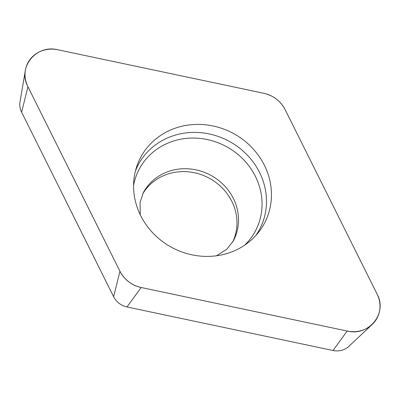 <?xml version="1.0" encoding="UTF-8"?>
<svg xmlns="http://www.w3.org/2000/svg" width="400" height="400" viewBox="0 0 400 400"><rect width="100%" height="100%" fill="white"/><g stroke="black" fill="none" stroke-linecap="round" stroke-linejoin="round"><path stroke-width="0.6" d="M232.56 242.24A51.055 47.165 28.3 0 0 212.085 179.845A51.055 47.165 28.3 0 0 146.32 188.71A51.055 47.165 28.3 0 0 142.695 193.925M372.13 324.51L348.805 346.385A18.285 16.89 -151.7 0 1 333.045 350.505L127.005 306.975A18.285 16.89 -151.7 0 1 113.625 296.735L21.615 112.195A18.285 16.89 -151.7 0 1 20 101.775L25.385 70.255A28.945 26.74 28.3 0 0 27.94 86.75L119.95 271.29A28.945 26.74 28.3 0 0 141.135 287.5L347.17 331.03A28.945 26.74 28.3 0 0 372.13 324.51A28.945 26.74 28.3 0 0 377.08 294.05L285.07 109.51A28.945 26.74 28.3 0 0 263.885 93.3L57.85 49.77A28.945 26.74 28.3 0 0 25.385 70.255M146.955 147.89A70.11 64.77 28.3 0 0 136.47 167.31A70.11 64.77 28.3 0 0 171.84 247.45A70.11 64.77 28.3 0 0 258.195 232.755A70.11 64.77 28.3 0 0 243.255 139.845A70.11 64.77 28.3 0 0 146.955 147.89M119.905 271.205C124.46 279.8 131.57 285.24 141.23 287.52L347.135 331.025C368.9 336.65 387.805 313.27 377.06 294.02L285.115 109.595C280.56 101 273.45 95.565 263.79 93.28L57.885 49.78C36.12 44.155 17.215 67.53 27.96 86.785L119.905 271.205M113.625 296.735L119.95 271.29M27.94 86.75L21.615 112.195M333.045 350.505L347.17 331.03M141.135 287.5L127.005 306.975M135.43 170.94A68.72 63.49 -151.7 0 1 144.455 155.42A68.72 63.49 -151.7 0 1 237.23 146.335A68.72 63.49 -151.7 0 1 255.74 235.625M244.665 245.18A65.81 60.805 28.3 0 0 249.495 239.925A65.81 60.805 28.3 0 0 235.67 152.62A65.81 60.805 28.3 0 0 145.19 160.11A65.81 60.805 28.3 0 0 133.565 185.445M140.245 214.755L140.08 202.335L143.365 192.605A51.055 47.165 -151.7 0 1 147.87 185.82A51.055 47.165 -151.7 0 1 214.46 177.475A51.055 47.165 -151.7 0 1 233.295 240.955L226.995 249.055L216.535 255.77"/></g></svg>
